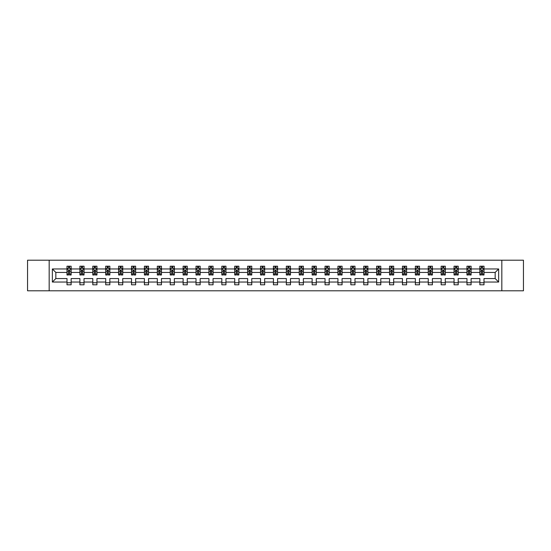 <?xml version="1.0" encoding="UTF-8"?>
<svg xmlns="http://www.w3.org/2000/svg" width="551" height="551" viewBox="0 0 551 551"><rect width="100%" height="100%" fill="white"/><g stroke="black" fill="none" stroke-linecap="round" stroke-linejoin="round"><path stroke-width="0.83" d="M501.823 260.203L27.55 260.203L27.55 290.797L523.45 290.797L523.45 260.203L501.823 260.203L501.823 290.797M483.998 282.036L483.998 278.558L495.163 278.558L498.641 282.036L483.998 282.036L483.998 284.805L479.866 284.805L479.866 282.036L471.098 282.036L471.098 284.805L466.966 284.805L466.966 282.036L458.198 282.036L458.198 284.805L454.058 284.805L454.058 282.036L445.291 282.036L445.291 284.805L441.158 284.805L441.158 282.036L432.39 282.036L432.39 284.805L428.258 284.805L428.258 282.036L419.49 282.036L419.49 284.805L415.358 284.805L415.358 282.036L406.59 282.036L406.59 284.805L402.45 284.805L402.45 282.036L393.683 282.036L393.683 284.805L389.55 284.805L389.55 282.036L380.782 282.036L380.782 284.805L376.65 284.805L376.65 282.036L367.882 282.036L367.882 284.805L363.75 284.805L363.75 282.036L354.982 282.036L354.982 284.805L350.842 284.805L350.842 282.036L342.075 282.036L342.075 284.805L337.942 284.805L337.942 282.036L329.174 282.036L329.174 284.805L325.042 284.805L325.042 282.036L316.274 282.036L316.274 284.805L312.142 284.805L312.142 282.036L303.374 282.036L303.374 284.805L299.234 284.805L299.234 282.036L290.467 282.036L290.467 284.805L286.334 284.805L286.334 282.036L277.566 282.036L277.566 284.805L273.434 284.805L273.434 282.036L264.666 282.036L264.666 284.805L260.533 284.805L260.533 282.036L251.766 282.036L251.766 284.805L247.626 284.805L247.626 282.036L238.858 282.036L238.858 284.805L234.726 284.805L234.726 282.036L225.958 282.036L225.958 284.805L221.826 284.805L221.826 282.036L213.058 282.036L213.058 284.805L208.925 284.805L208.925 282.036L200.158 282.036L200.158 284.805L196.018 284.805L196.018 282.036L187.25 282.036L187.25 284.805L183.118 284.805L183.118 282.036L174.35 282.036L174.35 284.805L170.218 284.805L170.218 282.036L161.45 282.036L161.45 284.805L157.317 284.805L157.317 282.036L148.55 282.036L148.55 284.805L144.41 284.805L144.41 282.036L135.642 282.036L135.642 284.805L131.51 284.805L131.51 282.036L122.742 282.036L122.742 284.805L118.61 284.805L118.61 282.036L109.842 282.036L109.842 284.805L105.709 284.805L105.709 282.036L96.942 282.036L96.942 284.805L92.802 284.805L92.802 282.036L84.034 282.036L84.034 284.805L79.902 284.805L79.902 282.036L71.134 282.036L71.134 284.805L67.002 284.805L67.002 282.036L52.359 282.036L52.359 268.964L67.002 268.964L67.002 266.195L71.134 266.195L71.134 268.964L79.902 268.964L79.902 266.195L84.034 266.195L84.034 268.964L92.802 268.964L92.802 266.195L96.942 266.195L96.942 268.964L105.709 268.964L105.709 266.195L109.842 266.195L109.842 268.964L118.61 268.964L118.61 266.195L122.742 266.195L122.742 268.964L131.51 268.964L131.51 266.195L135.642 266.195L135.642 268.964L144.41 268.964L144.41 266.195L148.55 266.195L148.55 268.964L157.317 268.964L157.317 266.195L161.45 266.195L161.45 268.964L170.218 268.964L170.218 266.195L174.35 266.195L174.35 268.964L183.118 268.964L183.118 266.195L187.25 266.195L187.25 268.964L196.018 268.964L196.018 266.195L200.158 266.195L200.158 268.964L208.925 268.964L208.925 266.195L213.058 266.195L213.058 268.964L221.826 268.964L221.826 266.195L225.958 266.195L225.958 268.964L234.726 268.964L234.726 266.195L238.858 266.195L238.858 268.964L247.626 268.964L247.626 266.195L251.766 266.195L251.766 268.964L260.533 268.964L260.533 266.195L264.666 266.195L264.666 268.964L273.434 268.964L273.434 266.195L277.566 266.195L277.566 268.964L286.334 268.964L286.334 266.195L290.467 266.195L290.467 268.964L299.234 268.964L299.234 266.195L303.374 266.195L303.374 268.964L312.142 268.964L312.142 266.195L316.274 266.195L316.274 268.964L325.042 268.964L325.042 266.195L329.174 266.195L329.174 268.964L337.942 268.964L337.942 266.195L342.075 266.195L342.075 268.964L350.842 268.964L350.842 266.195L354.982 266.195L354.982 268.964L363.75 268.964L363.75 266.195L367.882 266.195L367.882 268.964L376.65 268.964L376.65 266.195L380.782 266.195L380.782 268.964L389.55 268.964L389.55 266.195L393.683 266.195L393.683 268.964L402.45 268.964L402.45 266.195L406.59 266.195L406.59 268.964L415.358 268.964L415.358 266.195L419.49 266.195L419.49 268.964L428.258 268.964L428.258 266.195L432.39 266.195L432.39 268.964L441.158 268.964L441.158 266.195L445.291 266.195L445.291 268.964L454.058 268.964L454.058 266.195L458.198 266.195L458.198 268.964L466.966 268.964L466.966 266.195L471.098 266.195L471.098 268.964L479.866 268.964L479.866 266.195L483.998 266.195L483.998 268.964L498.641 268.964L498.641 282.036M49.177 290.797L49.177 260.203M479.866 268.964L479.866 272.442L471.098 272.442L471.098 268.964M471.098 282.036L471.098 278.558L479.866 278.558L479.866 282.036M466.966 268.964L466.966 272.442L458.198 272.442L458.198 268.964M458.198 282.036L458.198 278.558L466.966 278.558L466.966 282.036M454.058 268.964L454.058 272.442L445.291 272.442L445.291 268.964M445.291 282.036L445.291 278.558L454.058 278.558L454.058 282.036M441.158 268.964L441.158 272.442L432.39 272.442L432.39 268.964M432.39 282.036L432.39 278.558L441.158 278.558L441.158 282.036M428.258 268.964L428.258 272.442L419.49 272.442L419.49 268.964M419.49 282.036L419.49 278.558L428.258 278.558L428.258 282.036M415.358 268.964L415.358 272.442L406.59 272.442L406.59 268.964M406.59 282.036L406.59 278.558L415.358 278.558L415.358 282.036M402.45 268.964L402.45 272.442L393.683 272.442L393.683 268.964M393.683 282.036L393.683 278.558L402.45 278.558L402.45 282.036M389.55 268.964L389.55 272.442L380.782 272.442L380.782 268.964M380.782 282.036L380.782 278.558L389.55 278.558L389.55 282.036M376.65 268.964L376.65 272.442L367.882 272.442L367.882 268.964M367.882 282.036L367.882 278.558L376.65 278.558L376.65 282.036M363.75 268.964L363.75 272.442L354.982 272.442L354.982 268.964M354.982 282.036L354.982 278.558L363.75 278.558L363.75 282.036M350.842 268.964L350.842 272.442L342.075 272.442L342.075 268.964M342.075 282.036L342.075 278.558L350.842 278.558L350.842 282.036M337.942 268.964L337.942 272.442L329.174 272.442L329.174 268.964M329.174 282.036L329.174 278.558L337.942 278.558L337.942 282.036M325.042 268.964L325.042 272.442L316.274 272.442L316.274 268.964M316.274 282.036L316.274 278.558L325.042 278.558L325.042 282.036M312.142 268.964L312.142 272.442L303.374 272.442L303.374 268.964M303.374 282.036L303.374 278.558L312.142 278.558L312.142 282.036M299.234 268.964L299.234 272.442L290.467 272.442L290.467 268.964M290.467 282.036L290.467 278.558L299.234 278.558L299.234 282.036M286.334 268.964L286.334 272.442L277.566 272.442L277.566 268.964M277.566 282.036L277.566 278.558L286.334 278.558L286.334 282.036M273.434 268.964L273.434 272.442L264.666 272.442L264.666 268.964M264.666 282.036L264.666 278.558L273.434 278.558L273.434 282.036M260.533 268.964L260.533 272.442L251.766 272.442L251.766 268.964M251.766 282.036L251.766 278.558L260.533 278.558L260.533 282.036M247.626 268.964L247.626 272.442L238.858 272.442L238.858 268.964M238.858 282.036L238.858 278.558L247.626 278.558L247.626 282.036M234.726 268.964L234.726 272.442L225.958 272.442L225.958 268.964M225.958 282.036L225.958 278.558L234.726 278.558L234.726 282.036M221.826 268.964L221.826 272.442L213.058 272.442L213.058 268.964M213.058 282.036L213.058 278.558L221.826 278.558L221.826 282.036M208.925 268.964L208.925 272.442L200.158 272.442L200.158 268.964M200.158 282.036L200.158 278.558L208.925 278.558L208.925 282.036M196.018 268.964L196.018 272.442L187.25 272.442L187.25 268.964M187.25 282.036L187.25 278.558L196.018 278.558L196.018 282.036M183.118 268.964L183.118 272.442L174.35 272.442L174.35 268.964M174.35 282.036L174.35 278.558L183.118 278.558L183.118 282.036M170.218 268.964L170.218 272.442L161.45 272.442L161.45 268.964M161.45 282.036L161.45 278.558L170.218 278.558L170.218 282.036M157.317 268.964L157.317 272.442L148.55 272.442L148.55 268.964M148.55 282.036L148.55 278.558L157.317 278.558L157.317 282.036M144.41 268.964L144.41 272.442L135.642 272.442L135.642 268.964M135.642 282.036L135.642 278.558L144.41 278.558L144.41 282.036M131.51 268.964L131.51 272.442L122.742 272.442L122.742 268.964M122.742 282.036L122.742 278.558L131.51 278.558L131.51 282.036M118.61 268.964L118.61 272.442L109.842 272.442L109.842 268.964M109.842 282.036L109.842 278.558L118.61 278.558L118.61 282.036M105.709 268.964L105.709 272.442L96.942 272.442L96.942 268.964M96.942 282.036L96.942 278.558L105.709 278.558L105.709 282.036M92.802 268.964L92.802 272.442L84.034 272.442L84.034 268.964M84.034 282.036L84.034 278.558L92.802 278.558L92.802 282.036M79.902 268.964L79.902 272.442L71.134 272.442L71.134 268.964M71.134 282.036L71.134 278.558L79.902 278.558L79.902 282.036M67.002 268.964L67.002 272.442L55.837 272.442L55.837 278.558L67.002 278.558L67.002 282.036M52.359 268.964L55.837 272.442M495.163 278.558L495.163 272.442L483.998 272.442L483.998 268.964M481.436 268.261L482.428 268.261M468.536 268.261L469.528 268.261M455.629 268.261L456.627 268.261M442.728 268.261L443.72 268.261M429.828 268.261L430.82 268.261M416.928 268.261L417.92 268.261M404.021 268.261L405.019 268.261M391.12 268.261L392.112 268.261M378.22 268.261L379.212 268.261M365.32 268.261L366.312 268.261M352.413 268.261L353.411 268.261M339.512 268.261L340.504 268.261M326.612 268.261L327.604 268.261M313.712 268.261L314.704 268.261M300.805 268.261L301.803 268.261M287.904 268.261L288.896 268.261M275.004 268.261L275.996 268.261M262.104 268.261L263.096 268.261M249.197 268.261L250.195 268.261M236.296 268.261L237.288 268.261M223.396 268.261L224.388 268.261M210.496 268.261L211.488 268.261M197.589 268.261L198.587 268.261M184.688 268.261L185.68 268.261M171.788 268.261L172.78 268.261M158.888 268.261L159.88 268.261M145.981 268.261L146.979 268.261M133.08 268.261L134.072 268.261M120.18 268.261L121.172 268.261M107.28 268.261L108.271 268.261M94.373 268.261L95.371 268.261M81.472 268.261L82.464 268.261M68.572 268.261L69.564 268.261M67.002 282.739L71.134 282.739M79.902 282.739L84.034 282.739M92.802 282.739L96.942 282.739M105.709 282.739L109.842 282.739M118.61 282.739L122.742 282.739M131.51 282.739L135.642 282.739M144.41 282.739L148.55 282.739M157.317 282.739L161.45 282.739M170.218 282.739L174.35 282.739M183.118 282.739L187.25 282.739M196.018 282.739L200.158 282.739M208.925 282.739L213.058 282.739M221.826 282.739L225.958 282.739M234.726 282.739L238.858 282.739M247.626 282.739L251.766 282.739M260.533 282.739L264.666 282.739M273.434 282.739L277.566 282.739M286.334 282.739L290.467 282.739M299.234 282.739L303.374 282.739M312.142 282.739L316.274 282.739M325.042 282.739L329.174 282.739M337.942 282.739L342.075 282.739M350.842 282.739L354.982 282.739M363.75 282.739L367.882 282.739M376.65 282.739L380.782 282.739M389.55 282.739L393.683 282.739M402.45 282.739L406.59 282.739M415.358 282.739L419.49 282.739M428.258 282.739L432.39 282.739M441.158 282.739L445.291 282.739M454.058 282.739L458.198 282.739M466.966 282.739L471.098 282.739M479.866 282.739L483.998 282.739M55.837 278.558L52.359 282.036M498.641 268.964L495.163 272.442M69.564 267.269L68.572 267.269M67.78 268.406L67.002 268.406L67.002 266.195L68.572 266.195L68.572 268.303M67.002 273.964L67.002 275.004L68.572 275.004L68.572 273.964L67.002 273.964L67.002 272.442M71.134 272.442L71.134 275.004L69.564 275.004L69.564 270.582L68.572 270.582L68.572 273.964M70.356 268.406L71.134 268.406L71.134 266.195L69.564 266.195L69.564 268.303M71.134 269.956L70.308 268.303L67.828 268.303L67.002 269.956M82.464 267.269L81.472 267.269M80.68 268.406L79.902 268.406L79.902 266.195L81.472 266.195L81.472 268.303M79.902 273.964L79.902 275.004L81.472 275.004L81.472 273.964L79.902 273.964L79.902 272.442M84.034 272.442L84.034 275.004L82.464 275.004L82.464 270.582L81.472 270.582L81.472 273.964M83.263 268.406L84.034 268.406L84.034 266.195L82.464 266.195L82.464 268.303M84.034 269.956L83.208 268.303L80.728 268.303L79.902 269.956M95.371 267.269L94.373 267.269M93.58 268.406L92.802 268.406L92.802 266.195L94.373 266.195L94.373 268.303M92.802 273.964L92.802 275.004L94.373 275.004L94.373 273.964L92.802 273.964L92.802 272.442M96.942 272.442L96.942 275.004L95.371 275.004L95.371 270.582L94.373 270.582L94.373 273.964M96.163 268.406L96.942 268.406L96.942 266.195L95.371 266.195L95.371 268.303M96.942 269.956L96.115 268.303L93.629 268.303L92.802 269.956M108.271 267.269L107.28 267.269M106.481 268.406L105.709 268.406L105.709 266.195L107.28 266.195L107.28 268.303M105.709 273.964L105.709 275.004L107.28 275.004L107.28 273.964L105.709 273.964L105.709 272.442M109.842 272.442L109.842 275.004L108.271 275.004L108.271 270.582L107.28 270.582L107.28 273.964M109.064 268.406L109.842 268.406L109.842 266.195L108.271 266.195L108.271 268.303M109.842 269.956L109.015 268.303L106.536 268.303L105.709 269.956M121.172 267.269L120.18 267.269M119.388 268.406L118.61 268.406L118.61 266.195L120.18 266.195L120.18 268.303M118.61 273.964L118.61 275.004L120.18 275.004L120.18 273.964L118.61 273.964L118.61 272.442M122.742 272.442L122.742 275.004L121.172 275.004L121.172 270.582L120.18 270.582L120.18 273.964M121.964 268.406L122.742 268.406L122.742 266.195L121.172 266.195L121.172 268.303M122.742 269.956L121.916 268.303L119.436 268.303L118.61 269.956M134.072 267.269L133.08 267.269M132.288 268.406L131.51 268.406L131.51 266.195L133.08 266.195L133.08 268.303M131.51 273.964L131.51 275.004L133.08 275.004L133.08 273.964L131.51 273.964L131.51 272.442M135.642 272.442L135.642 275.004L134.072 275.004L134.072 270.582L133.08 270.582L133.08 273.964M134.871 268.406L135.642 268.406L135.642 266.195L134.072 266.195L134.072 268.303M135.642 269.956L134.816 268.303L132.336 268.303L131.51 269.956M146.979 267.269L145.981 267.269M145.189 268.406L144.41 268.406L144.41 266.195L145.981 266.195L145.981 268.303M144.41 273.964L144.41 275.004L145.981 275.004L145.981 273.964L144.41 273.964L144.41 272.442M148.55 272.442L148.55 275.004L146.979 275.004L146.979 270.582L145.981 270.582L145.981 273.964M147.771 268.406L148.55 268.406L148.55 266.195L146.979 266.195L146.979 268.303M148.55 269.956L147.723 268.303L145.237 268.303L144.41 269.956M159.88 267.269L158.888 267.269M158.089 268.406L157.317 268.406L157.317 266.195L158.888 266.195L158.888 268.303M157.317 273.964L157.317 275.004L158.888 275.004L158.888 273.964L157.317 273.964L157.317 272.442M161.45 272.442L161.45 275.004L159.88 275.004L159.88 270.582L158.888 270.582L158.888 273.964M160.672 268.406L161.45 268.406L161.45 266.195L159.88 266.195L159.88 268.303M161.45 269.956L160.623 268.303L158.144 268.303L157.317 269.956M172.78 267.269L171.788 267.269M170.996 268.406L170.218 268.406L170.218 266.195L171.788 266.195L171.788 268.303M170.218 273.964L170.218 275.004L171.788 275.004L171.788 273.964L170.218 273.964L170.218 272.442M174.35 272.442L174.35 275.004L172.78 275.004L172.78 270.582L171.788 270.582L171.788 273.964M173.572 268.406L174.35 268.406L174.35 266.195L172.78 266.195L172.78 268.303M174.35 269.956L173.524 268.303L171.044 268.303L170.218 269.956M185.68 267.269L184.688 267.269M183.896 268.406L183.118 268.406L183.118 266.195L184.688 266.195L184.688 268.303M183.118 273.964L183.118 275.004L184.688 275.004L184.688 273.964L183.118 273.964L183.118 272.442M187.25 272.442L187.25 275.004L185.68 275.004L185.68 270.582L184.688 270.582L184.688 273.964M186.479 268.406L187.25 268.406L187.25 266.195L185.68 266.195L185.68 268.303M187.25 269.956L186.424 268.303L183.944 268.303L183.118 269.956M198.587 267.269L197.589 267.269M196.797 268.406L196.018 268.406L196.018 266.195L197.589 266.195L197.589 268.303M196.018 273.964L196.018 275.004L197.589 275.004L197.589 273.964L196.018 273.964L196.018 272.442M200.158 272.442L200.158 275.004L198.587 275.004L198.587 270.582L197.589 270.582L197.589 273.964M199.379 268.406L200.158 268.406L200.158 266.195L198.587 266.195L198.587 268.303M200.158 269.956L199.331 268.303L196.845 268.303L196.018 269.956M211.488 267.269L210.496 267.269M209.697 268.406L208.925 268.406L208.925 266.195L210.496 266.195L210.496 268.303M208.925 273.964L208.925 275.004L210.496 275.004L210.496 273.964L208.925 273.964L208.925 272.442M213.058 272.442L213.058 275.004L211.488 275.004L211.488 270.582L210.496 270.582L210.496 273.964M212.28 268.406L213.058 268.406L213.058 266.195L211.488 266.195L211.488 268.303M213.058 269.956L212.231 268.303L209.752 268.303L208.925 269.956M224.388 267.269L223.396 267.269M222.604 268.406L221.826 268.406L221.826 266.195L223.396 266.195L223.396 268.303M221.826 273.964L221.826 275.004L223.396 275.004L223.396 273.964L221.826 273.964L221.826 272.442M225.958 272.442L225.958 275.004L224.388 275.004L224.388 270.582L223.396 270.582L223.396 273.964M225.18 268.406L225.958 268.406L225.958 266.195L224.388 266.195L224.388 268.303M225.958 269.956L225.132 268.303L222.652 268.303L221.826 269.956M237.288 267.269L236.296 267.269M235.504 268.406L234.726 268.406L234.726 266.195L236.296 266.195L236.296 268.303M234.726 273.964L234.726 275.004L236.296 275.004L236.296 273.964L234.726 273.964L234.726 272.442M238.858 272.442L238.858 275.004L237.288 275.004L237.288 270.582L236.296 270.582L236.296 273.964M238.087 268.406L238.858 268.406L238.858 266.195L237.288 266.195L237.288 268.303M238.858 269.956L238.032 268.303L235.552 268.303L234.726 269.956M250.195 267.269L249.197 267.269M248.405 268.406L247.626 268.406L247.626 266.195L249.197 266.195L249.197 268.303M247.626 273.964L247.626 275.004L249.197 275.004L249.197 273.964L247.626 273.964L247.626 272.442M251.766 272.442L251.766 275.004L250.195 275.004L250.195 270.582L249.197 270.582L249.197 273.964M250.987 268.406L251.766 268.406L251.766 266.195L250.195 266.195L250.195 268.303M251.766 269.956L250.939 268.303L248.453 268.303L247.626 269.956M263.096 267.269L262.104 267.269M261.305 268.406L260.533 268.406L260.533 266.195L262.104 266.195L262.104 268.303M260.533 273.964L260.533 275.004L262.104 275.004L262.104 273.964L260.533 273.964L260.533 272.442M264.666 272.442L264.666 275.004L263.096 275.004L263.096 270.582L262.104 270.582L262.104 273.964M263.888 268.406L264.666 268.406L264.666 266.195L263.096 266.195L263.096 268.303M264.666 269.956L263.839 268.303L261.36 268.303L260.533 269.956M275.996 267.269L275.004 267.269M274.212 268.406L273.434 268.406L273.434 266.195L275.004 266.195L275.004 268.303M273.434 273.964L273.434 275.004L275.004 275.004L275.004 273.964L273.434 273.964L273.434 272.442M277.566 272.442L277.566 275.004L275.996 275.004L275.996 270.582L275.004 270.582L275.004 273.964M276.788 268.406L277.566 268.406L277.566 266.195L275.996 266.195L275.996 268.303M277.566 269.956L276.74 268.303L274.26 268.303L273.434 269.956M288.896 267.269L287.904 267.269M287.112 268.406L286.334 268.406L286.334 266.195L287.904 266.195L287.904 268.303M286.334 273.964L286.334 275.004L287.904 275.004L287.904 273.964L286.334 273.964L286.334 272.442M290.467 272.442L290.467 275.004L288.896 275.004L288.896 270.582L287.904 270.582L287.904 273.964M289.695 268.406L290.467 268.406L290.467 266.195L288.896 266.195L288.896 268.303M290.467 269.956L289.64 268.303L287.161 268.303L286.334 269.956M301.803 267.269L300.805 267.269M300.013 268.406L299.234 268.406L299.234 266.195L300.805 266.195L300.805 268.303M299.234 273.964L299.234 275.004L300.805 275.004L300.805 273.964L299.234 273.964L299.234 272.442M303.374 272.442L303.374 275.004L301.803 275.004L301.803 270.582L300.805 270.582L300.805 273.964M302.595 268.406L303.374 268.406L303.374 266.195L301.803 266.195L301.803 268.303M303.374 269.956L302.547 268.303L300.061 268.303L299.234 269.956M314.704 267.269L313.712 267.269M312.913 268.406L312.142 268.406L312.142 266.195L313.712 266.195L313.712 268.303M312.142 273.964L312.142 275.004L313.712 275.004L313.712 273.964L312.142 273.964L312.142 272.442M316.274 272.442L316.274 275.004L314.704 275.004L314.704 270.582L313.712 270.582L313.712 273.964M315.496 268.406L316.274 268.406L316.274 266.195L314.704 266.195L314.704 268.303M316.274 269.956L315.447 268.303L312.968 268.303L312.142 269.956M327.604 267.269L326.612 267.269M325.82 268.406L325.042 268.406L325.042 266.195L326.612 266.195L326.612 268.303M325.042 273.964L325.042 275.004L326.612 275.004L326.612 273.964L325.042 273.964L325.042 272.442M329.174 272.442L329.174 275.004L327.604 275.004L327.604 270.582L326.612 270.582L326.612 273.964M328.396 268.406L329.174 268.406L329.174 266.195L327.604 266.195L327.604 268.303M329.174 269.956L328.348 268.303L325.868 268.303L325.042 269.956M340.504 267.269L339.512 267.269M338.72 268.406L337.942 268.406L337.942 266.195L339.512 266.195L339.512 268.303M337.942 273.964L337.942 275.004L339.512 275.004L339.512 273.964L337.942 273.964L337.942 272.442M342.075 272.442L342.075 275.004L340.504 275.004L340.504 270.582L339.512 270.582L339.512 273.964M341.303 268.406L342.075 268.406L342.075 266.195L340.504 266.195L340.504 268.303M342.075 269.956L341.248 268.303L338.769 268.303L337.942 269.956M353.411 267.269L352.413 267.269M351.621 268.406L350.842 268.406L350.842 266.195L352.413 266.195L352.413 268.303M350.842 273.964L350.842 275.004L352.413 275.004L352.413 273.964L350.842 273.964L350.842 272.442M354.982 272.442L354.982 275.004L353.411 275.004L353.411 270.582L352.413 270.582L352.413 273.964M354.203 268.406L354.982 268.406L354.982 266.195L353.411 266.195L353.411 268.303M354.982 269.956L354.155 268.303L351.669 268.303L350.842 269.956M366.312 267.269L365.32 267.269M364.521 268.406L363.75 268.406L363.75 266.195L365.32 266.195L365.32 268.303M363.75 273.964L363.75 275.004L365.32 275.004L365.32 273.964L363.75 273.964L363.75 272.442M367.882 272.442L367.882 275.004L366.312 275.004L366.312 270.582L365.32 270.582L365.32 273.964M367.104 268.406L367.882 268.406L367.882 266.195L366.312 266.195L366.312 268.303M367.882 269.956L367.056 268.303L364.576 268.303L363.75 269.956M379.212 267.269L378.22 267.269M377.428 268.406L376.65 268.406L376.65 266.195L378.22 266.195L378.22 268.303M376.65 273.964L376.65 275.004L378.22 275.004L378.22 273.964L376.65 273.964L376.65 272.442M380.782 272.442L380.782 275.004L379.212 275.004L379.212 270.582L378.22 270.582L378.22 273.964M380.004 268.406L380.782 268.406L380.782 266.195L379.212 266.195L379.212 268.303M380.782 269.956L379.956 268.303L377.476 268.303L376.65 269.956M392.112 267.269L391.12 267.269M390.328 268.406L389.55 268.406L389.55 266.195L391.12 266.195L391.12 268.303M389.55 273.964L389.55 275.004L391.12 275.004L391.12 273.964L389.55 273.964L389.55 272.442M393.683 272.442L393.683 275.004L392.112 275.004L392.112 270.582L391.12 270.582L391.12 273.964M392.911 268.406L393.683 268.406L393.683 266.195L392.112 266.195L392.112 268.303M393.683 269.956L392.856 268.303L390.377 268.303L389.55 269.956M405.019 267.269L404.021 267.269M403.229 268.406L402.45 268.406L402.45 266.195L404.021 266.195L404.021 268.303M402.45 273.964L402.45 275.004L404.021 275.004L404.021 273.964L402.45 273.964L402.45 272.442M406.59 272.442L406.59 275.004L405.019 275.004L405.019 270.582L404.021 270.582L404.021 273.964M405.812 268.406L406.59 268.406L406.59 266.195L405.019 266.195L405.019 268.303M406.59 269.956L405.763 268.303L403.277 268.303L402.45 269.956M417.92 267.269L416.928 267.269M416.129 268.406L415.358 268.406L415.358 266.195L416.928 266.195L416.928 268.303M415.358 273.964L415.358 275.004L416.928 275.004L416.928 273.964L415.358 273.964L415.358 272.442M419.49 272.442L419.49 275.004L417.92 275.004L417.92 270.582L416.928 270.582L416.928 273.964M418.712 268.406L419.49 268.406L419.49 266.195L417.92 266.195L417.92 268.303M419.49 269.956L418.664 268.303L416.184 268.303L415.358 269.956M430.82 267.269L429.828 267.269M429.036 268.406L428.258 268.406L428.258 266.195L429.828 266.195L429.828 268.303M428.258 273.964L428.258 275.004L429.828 275.004L429.828 273.964L428.258 273.964L428.258 272.442M432.39 272.442L432.39 275.004L430.82 275.004L430.82 270.582L429.828 270.582L429.828 273.964M431.612 268.406L432.39 268.406L432.39 266.195L430.82 266.195L430.82 268.303M432.39 269.956L431.564 268.303L429.084 268.303L428.258 269.956M443.72 267.269L442.728 267.269M441.936 268.406L441.158 268.406L441.158 266.195L442.728 266.195L442.728 268.303M441.158 273.964L441.158 275.004L442.728 275.004L442.728 273.964L441.158 273.964L441.158 272.442M445.291 272.442L445.291 275.004L443.72 275.004L443.72 270.582L442.728 270.582L442.728 273.964M444.519 268.406L445.291 268.406L445.291 266.195L443.72 266.195L443.72 268.303M445.291 269.956L444.464 268.303L441.985 268.303L441.158 269.956M456.627 267.269L455.629 267.269M454.837 268.406L454.058 268.406L454.058 266.195L455.629 266.195L455.629 268.303M454.058 273.964L454.058 275.004L455.629 275.004L455.629 273.964L454.058 273.964L454.058 272.442M458.198 272.442L458.198 275.004L456.627 275.004L456.627 270.582L455.629 270.582L455.629 273.964M457.42 268.406L458.198 268.406L458.198 266.195L456.627 266.195L456.627 268.303M458.198 269.956L457.371 268.303L454.885 268.303L454.058 269.956M469.528 267.269L468.536 267.269M467.737 268.406L466.966 268.406L466.966 266.195L468.536 266.195L468.536 268.303M466.966 273.964L466.966 275.004L468.536 275.004L468.536 273.964L466.966 273.964L466.966 272.442M471.098 272.442L471.098 275.004L469.528 275.004L469.528 270.582L468.536 270.582L468.536 273.964M470.32 268.406L471.098 268.406L471.098 266.195L469.528 266.195L469.528 268.303M471.098 269.956L470.272 268.303L467.792 268.303L466.966 269.956M482.428 267.269L481.436 267.269M480.644 268.406L479.866 268.406L479.866 266.195L481.436 266.195L481.436 268.303M479.866 273.964L479.866 275.004L481.436 275.004L481.436 273.964L479.866 273.964L479.866 272.442M483.998 272.442L483.998 275.004L482.428 275.004L482.428 270.582L481.436 270.582L481.436 273.964M483.22 268.406L483.998 268.406L483.998 266.195L482.428 266.195L482.428 268.303M483.998 269.956L483.172 268.303L480.692 268.303L479.866 269.956M71.113 269.914L67.022 269.914M71.134 273.964L69.564 273.964M68.572 271.753L67.002 271.753M71.134 271.753L69.564 271.753M69.564 267.8L68.572 267.8M84.014 269.914L79.923 269.914M84.034 273.964L82.464 273.964M81.472 271.753L79.902 271.753M84.034 271.753L82.464 271.753M82.464 267.8L81.472 267.8M96.921 269.914L92.823 269.914M96.942 273.964L95.371 273.964M94.373 271.753L92.802 271.753M96.942 271.753L95.371 271.753M95.371 267.8L94.373 267.8M109.821 269.914L105.73 269.914M109.842 273.964L108.271 273.964M107.28 271.753L105.709 271.753M109.842 271.753L108.271 271.753M108.271 267.8L107.28 267.8M122.721 269.914L118.63 269.914M122.742 273.964L121.172 273.964M120.18 271.753L118.61 271.753M122.742 271.753L121.172 271.753M121.172 267.8L120.18 267.8M135.622 269.914L131.531 269.914M135.642 273.964L134.072 273.964M133.08 271.753L131.51 271.753M135.642 271.753L134.072 271.753M134.072 267.8L133.08 267.8M148.529 269.914L144.431 269.914M148.55 273.964L146.979 273.964M145.981 271.753L144.41 271.753M148.55 271.753L146.979 271.753M146.979 267.8L145.981 267.8M161.429 269.914L157.338 269.914M161.45 273.964L159.88 273.964M158.888 271.753L157.317 271.753M161.45 271.753L159.88 271.753M159.88 267.8L158.888 267.8M174.33 269.914L170.238 269.914M174.35 273.964L172.78 273.964M171.788 271.753L170.218 271.753M174.35 271.753L172.78 271.753M172.78 267.8L171.788 267.8M187.23 269.914L183.139 269.914M187.25 273.964L185.68 273.964M184.688 271.753L183.118 271.753M187.25 271.753L185.68 271.753M185.68 267.8L184.688 267.8M200.137 269.914L196.039 269.914M200.158 273.964L198.587 273.964M197.589 271.753L196.018 271.753M200.158 271.753L198.587 271.753M198.587 267.8L197.589 267.8M213.037 269.914L208.946 269.914M213.058 273.964L211.488 273.964M210.496 271.753L208.925 271.753M213.058 271.753L211.488 271.753M211.488 267.8L210.496 267.8M225.938 269.914L221.846 269.914M225.958 273.964L224.388 273.964M223.396 271.753L221.826 271.753M225.958 271.753L224.388 271.753M224.388 267.8L223.396 267.8M238.838 269.914L234.747 269.914M238.858 273.964L237.288 273.964M236.296 271.753L234.726 271.753M238.858 271.753L237.288 271.753M237.288 267.8L236.296 267.8M251.745 269.914L247.647 269.914M251.766 273.964L250.195 273.964M249.197 271.753L247.626 271.753M251.766 271.753L250.195 271.753M250.195 267.8L249.197 267.8M264.645 269.914L260.554 269.914M264.666 273.964L263.096 273.964M262.104 271.753L260.533 271.753M264.666 271.753L263.096 271.753M263.096 267.8L262.104 267.8M277.546 269.914L273.454 269.914M277.566 273.964L275.996 273.964M275.004 271.753L273.434 271.753M277.566 271.753L275.996 271.753M275.996 267.8L275.004 267.8M290.446 269.914L286.355 269.914M290.467 273.964L288.896 273.964M287.904 271.753L286.334 271.753M290.467 271.753L288.896 271.753M288.896 267.8L287.904 267.8M303.353 269.914L299.255 269.914M303.374 273.964L301.803 273.964M300.805 271.753L299.234 271.753M303.374 271.753L301.803 271.753M301.803 267.8L300.805 267.8M316.253 269.914L312.162 269.914M316.274 273.964L314.704 273.964M313.712 271.753L312.142 271.753M316.274 271.753L314.704 271.753M314.704 267.8L313.712 267.8M329.154 269.914L325.062 269.914M329.174 273.964L327.604 273.964M326.612 271.753L325.042 271.753M329.174 271.753L327.604 271.753M327.604 267.8L326.612 267.8M342.054 269.914L337.963 269.914M342.075 273.964L340.504 273.964M339.512 271.753L337.942 271.753M342.075 271.753L340.504 271.753M340.504 267.8L339.512 267.8M354.961 269.914L350.863 269.914M354.982 273.964L353.411 273.964M352.413 271.753L350.842 271.753M354.982 271.753L353.411 271.753M353.411 267.8L352.413 267.8M367.861 269.914L363.77 269.914M367.882 273.964L366.312 273.964M365.32 271.753L363.75 271.753M367.882 271.753L366.312 271.753M366.312 267.8L365.32 267.8M380.762 269.914L376.67 269.914M380.782 273.964L379.212 273.964M378.22 271.753L376.65 271.753M380.782 271.753L379.212 271.753M379.212 267.8L378.22 267.8M393.662 269.914L389.571 269.914M393.683 273.964L392.112 273.964M391.12 271.753L389.55 271.753M393.683 271.753L392.112 271.753M392.112 267.8L391.12 267.8M406.569 269.914L402.471 269.914M406.59 273.964L405.019 273.964M404.021 271.753L402.45 271.753M406.59 271.753L405.019 271.753M405.019 267.8L404.021 267.8M419.469 269.914L415.378 269.914M419.49 273.964L417.92 273.964M416.928 271.753L415.358 271.753M419.49 271.753L417.92 271.753M417.92 267.8L416.928 267.8M432.37 269.914L428.279 269.914M432.39 273.964L430.82 273.964M429.828 271.753L428.258 271.753M432.39 271.753L430.82 271.753M430.82 267.8L429.828 267.8M445.27 269.914L441.179 269.914M445.291 273.964L443.72 273.964M442.728 271.753L441.158 271.753M445.291 271.753L443.72 271.753M443.72 267.8L442.728 267.8M458.177 269.914L454.079 269.914M458.198 273.964L456.627 273.964M455.629 271.753L454.058 271.753M458.198 271.753L456.627 271.753M456.627 267.8L455.629 267.8M471.077 269.914L466.986 269.914M471.098 273.964L469.528 273.964M468.536 271.753L466.966 271.753M471.098 271.753L469.528 271.753M469.528 267.8L468.536 267.8M483.978 269.914L479.887 269.914M483.998 273.964L482.428 273.964M481.436 271.753L479.866 271.753M483.998 271.753L482.428 271.753M482.428 267.8L481.436 267.8"/></g></svg>
